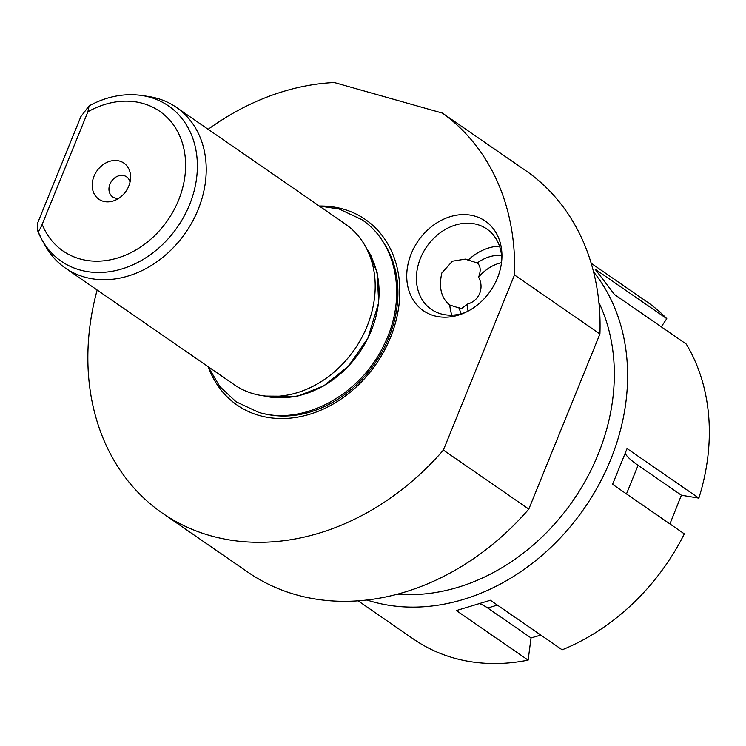 <?xml version="1.0" encoding="UTF-8"?>
<svg xmlns="http://www.w3.org/2000/svg" width="746" height="746" viewBox="0 0 746 746"><rect width="100%" height="100%" fill="white"/><g stroke="black" fill="none" stroke-linecap="round" stroke-linejoin="round"><path stroke-width="1.12" d="M474.577 216.06A54.477 43.958 124.6 0 1 501.89 258.06A54.477 43.958 124.6 0 1 463.844 313.152A54.477 43.958 124.6 0 1 434.097 315.745A54.477 43.958 124.6 0 1 411.242 253.724A54.477 43.958 124.6 0 1 474.577 216.06M501.76 260.168A48.835 39.407 -55.4 0 0 486.83 229.003A48.835 39.407 -55.4 0 0 477.226 224.499A48.835 39.407 -55.4 0 0 423.234 252.372A48.835 39.407 -55.4 0 0 431.328 309.366A48.835 39.407 -55.4 0 0 440.942 313.87A48.835 39.407 -55.4 0 0 465.765 312.285M477.254 262.965C480.611 265.865 481.058 270.602 478.596 277.176C481.422 282.454 481.785 287.863 479.697 293.402C477.365 298.773 473.374 302.298 467.705 303.995L461.261 308.723L449.782 305.011C441.259 298.204 438.601 287.536 441.809 273.008L452.384 261.193L465.29 259.114L477.254 262.965A39.062 31.528 124.6 0 1 501.526 255.43M501.498 262.676A39.062 31.528 -55.4 0 0 478.596 277.176M119.556 161.061A21.979 17.736 124.6 0 1 130.578 178.005A21.979 17.736 124.6 0 1 115.229 200.226A21.979 17.736 124.6 0 1 103.228 201.28A21.979 17.736 124.6 0 1 94.005 176.252A21.979 17.736 124.6 0 1 119.556 161.061M118.884 198.249A12.206 9.847 124.6 0 1 115.071 198.016A12.206 9.847 124.6 0 1 112.674 196.888A12.206 9.847 124.6 0 1 110.65 182.639A12.206 9.847 124.6 0 1 124.144 175.674A12.206 9.847 124.6 0 1 126.55 176.802A12.206 9.847 124.6 0 1 130.018 182.136M87.879 111.797L42.186 224.332A84.941 68.539 -55.4 0 0 79.831 258.89A84.941 68.539 -55.4 0 0 178.583 200.161A84.941 68.539 -55.4 0 0 142.952 103.442A84.941 68.539 -55.4 0 0 87.879 111.797L89.091 105.867L80.848 116.628L37.3 223.875L37.776 231.008L42.056 240.016A94.369 76.157 124.6 0 1 37.869 231.176M141.871 95.488L148.79 96.542A97.67 78.815 124.6 0 1 157.173 98.351A97.67 78.815 124.6 0 1 176.382 107.359A97.67 78.815 124.6 0 1 192.58 221.338A97.67 78.815 124.6 0 1 84.596 277.092A97.67 78.815 124.6 0 1 65.378 268.084A97.67 78.815 124.6 0 1 45.487 246.105L42.056 240.016A94.369 76.157 124.6 0 0 79.841 269.949A94.369 76.157 124.6 0 0 189.559 204.702A94.369 76.157 124.6 0 0 149.974 97.241A94.369 76.157 124.6 0 0 141.871 95.488C124.097 92.998 106.501 96.458 89.091 105.867M176.382 107.359L345.351 224.061A97.67 78.815 124.6 0 1 365.242 246.04A97.67 78.815 124.6 0 1 354.695 349.212A97.67 78.815 124.6 0 1 261.939 395.604A97.67 78.815 124.6 0 1 253.556 393.795A97.67 78.815 124.6 0 1 234.347 384.787L65.378 268.084M320.472 206.027A112.805 91.031 124.6 0 1 343.151 209.066A112.805 91.031 124.6 0 1 390.475 337.518A112.805 91.031 124.6 0 1 259.328 415.513A112.805 91.031 124.6 0 1 208.675 367.899M599.924 333.966L514.498 274.957A244.166 197.028 -55.4 0 0 442.415 113.094L527.851 172.093A244.166 197.028 124.6 0 1 599.924 333.966L528.811 509.098L443.385 450.09L514.498 274.957M442.415 113.094L334.255 82.517A244.166 197.028 -55.4 0 0 208.153 129.3M97.148 290.026A244.166 197.028 -55.4 0 0 162.479 513.192A244.166 197.028 -55.4 0 0 443.385 450.09M528.811 509.098A244.166 197.028 124.6 0 1 247.914 572.201L162.479 513.192M37.701 230.747C38.214 232.23 39.706 230.094 42.186 224.332M461.252 313.749A39.062 31.528 124.6 0 1 459.107 307.65M449.782 305.011A48.835 39.407 -55.4 0 0 451.862 315.166M499.531 246.143A48.835 39.407 -55.4 0 0 467.928 260.326M467.705 303.995A39.062 31.528 -55.4 0 0 468.022 311.157M593.555 271.833A205.103 165.509 124.6 0 1 586.44 505.201A205.103 165.509 124.6 0 1 372.161 601.593A205.103 165.509 124.6 0 1 366.901 599.989M358.08 600.81L413.526 639.108A205.103 165.509 -55.4 0 0 453.876 658.028A205.103 165.509 -55.4 0 0 528.131 660.126L456.356 610.554L490.383 600.25L562.158 649.822A205.103 165.509 -55.4 0 0 684.334 533.875L612.569 484.313L627.078 448.56L698.853 498.132A205.103 165.509 -55.4 0 0 686.292 344.102L614.518 294.53L595.019 269.092L666.784 318.663A205.103 165.509 -55.4 0 0 646.642 301.589L591.196 263.291M397.525 594.133A195.331 157.63 -55.4 0 0 573.329 500.212A195.331 157.63 -55.4 0 0 598.907 302.54M661.282 326.823L666.784 318.663M669.917 523.916L681.406 495.232L698.853 498.132M540.85 635.098L531.031 637.923L528.131 660.126M531.031 637.923L487.716 608.009A97.67 40.498 73.1 0 0 479.902 603.775M681.406 495.232L638.082 465.317A97.67 15.321 22.1 0 1 625.223 453.419M382.857 241.573A109.242 88.159 124.6 0 1 374.986 363.227A109.242 88.159 124.6 0 1 264 413.666M365.242 246.04L369.54 253.677A93.539 75.486 124.6 0 1 359.441 352.494A93.539 75.486 124.6 0 1 270.611 396.919L261.939 395.604M367.172 249.462A93.269 75.262 124.6 0 1 371.2 256.139M273.53 397.609A93.269 75.262 124.6 0 1 265.828 396.191M497.377 605.081L487.716 608.009M638.082 465.317L626.472 493.917M265.147 396.089L297.216 396.303L323.596 385.971L348.447 366.146L367.853 338.32L378.688 302.606L377.122 272.271L366.827 248.866M208.171 366.706L219.706 386.447L236.025 401.74L258.666 412.351C304.014 426.33 362.062 393.823 384.75 343.309C406.962 298.055 397.45 243.233 361.801 219.632L339.169 209.02L319.176 205.98"/></g></svg>
